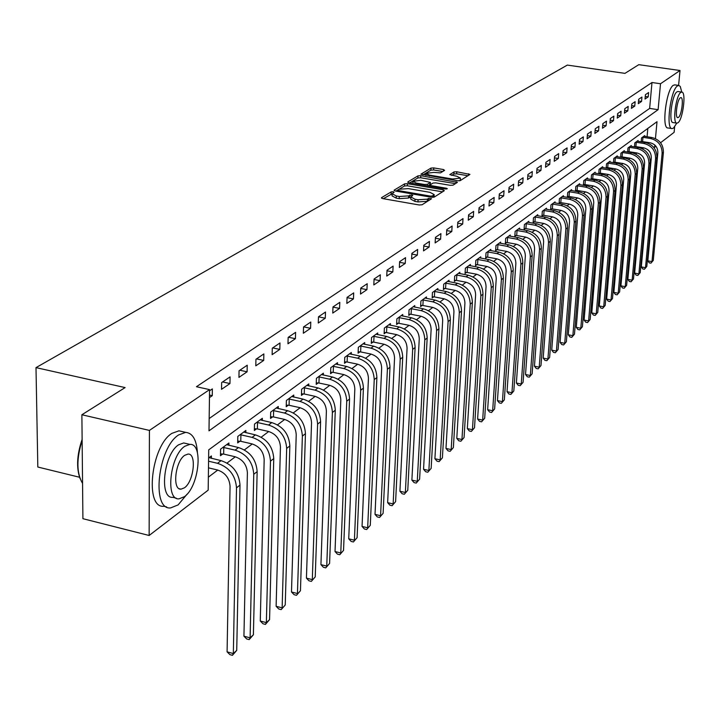 <?xml version="1.0" encoding="UTF-8"?>
<svg xmlns="http://www.w3.org/2000/svg" width="720" height="720" viewBox="0 0 720 720"><rect width="100%" height="100%" fill="white"/><g stroke="black" fill="none" stroke-linecap="round" stroke-linejoin="round"><path stroke-width="1.08" d="M393.21 191.763L391.185 191.898L381.528 197.667L382.626 198.576L419.157 204.975L422.082 204.768L431.523 198.747L428.562 198.387L427.365 199.143L418.077 199.773L415.035 199.242L410.841 196.965L412.749 195.48L411.831 194.994L408.591 195.876L399.294 196.497L396.279 195.975L392.157 193.734L394.11 192.249L393.21 191.763M392.139 193.824L383.319 198.693M429.066 200.358L427.257 201.294L427.365 199.143M410.823 197.064L408.483 198.018L408.591 195.876M444.6 170.37L443.484 169.542L433.746 167.913L431.001 168.084L421.002 174.141L457.515 180.765L460.305 180.585L469.926 174.42L456.75 171.765L454.005 171.945L449.757 174.636L456.957 176.301L460.449 178.101L452.61 179.019L429.426 175.104L426.024 173.34L433.881 172.413L440.478 172.881L444.6 170.37M655.452 138.618L657.009 121.698L208.728 449.847L208.179 490.149L149.139 535.482L82.908 518.697L81.882 414.756L125.109 387.585L36 367.623L567.324 65.088L624.969 73.368L638.784 64.674L680.013 70.515L678.591 85.419M81.882 414.756L149.418 430.416L209.565 389.619L208.998 430.83L658.116 109.674L660.51 83.745L680.013 70.515M209.16 418.563L649.638 108.405L651.987 82.512L196.443 386.721L209.565 389.619M651.987 82.512L660.51 83.745M407.448 183.69L404.604 183.87L394.173 190.107L395.271 190.989L431.397 197.253L434.277 197.055L444.339 190.692L443.178 189.81L407.448 183.69L407.34 185.796L404.505 185.985L395.955 191.106M407.871 181.917L417.996 175.86L420.786 175.689L457.398 182.349L453.096 185.148L450.279 185.328L435.825 182.871L433.008 183.051L430.011 184.977L431.307 185.661L446.418 188.244L447.345 188.73L445.248 188.991L408.969 182.772L407.871 181.917L407.844 182.394M209.448 397.602L212.265 395.676L212.364 388.899L209.547 390.807M221.535 389.322L229.959 383.553L230.076 376.866L221.643 382.59L221.535 389.322M238.941 377.397L247.095 371.808L247.23 365.211L239.067 370.755L238.941 377.397M255.798 365.841L263.7 360.423L263.853 353.916L255.942 359.289L255.798 365.841M272.133 354.645L279.801 349.389L279.972 342.963L272.295 348.183L272.133 354.645M287.982 343.782L295.416 338.688L295.605 332.343L288.162 337.401L287.982 343.782M303.354 333.243L310.572 328.302L310.77 322.047L303.543 326.952L303.354 333.243M318.276 323.019L325.278 318.213L325.494 312.039L318.483 316.809L318.276 323.019M332.757 313.083L339.57 308.421L339.795 302.328L332.982 306.954L332.757 313.083M346.833 303.435L353.448 298.908L353.691 292.887L347.067 297.378L346.833 303.435M360.513 294.066L366.948 289.656L367.2 283.707L360.765 288.081L360.513 294.066M373.815 284.949L380.07 280.656L380.331 274.788L374.067 279.036L373.815 284.949M386.748 276.084L392.832 271.908L393.102 266.103L387.018 270.243L386.748 276.084M399.339 267.453L405.261 263.394L405.54 257.661L399.609 261.684L399.339 267.453M411.588 259.056L417.357 255.105L417.645 249.435L411.876 253.359L411.588 259.056M423.522 250.884L429.129 247.032L429.426 241.434L423.81 245.25L423.522 250.884M435.141 242.919L440.604 239.166L440.91 233.631L435.438 237.348L435.141 242.919M446.463 235.152L451.791 231.498L452.106 226.026L446.769 229.653L446.463 235.152M457.497 227.592L462.69 224.028L463.014 218.619L457.812 222.147L457.497 227.592M468.252 220.212L473.328 216.738L473.652 211.392L468.576 214.839L468.252 220.212M478.746 213.021L483.696 209.628L484.029 204.336L479.079 207.702L478.746 213.021M488.988 206.001L493.812 202.698L494.154 197.46L489.321 200.745L488.988 206.001M498.978 199.152L503.694 195.93L504.036 190.746L499.32 193.95L498.978 199.152M508.734 192.474L513.333 189.315L513.684 184.194L509.076 187.317L508.734 192.474M518.256 185.94L522.756 182.862L523.107 177.795L518.607 180.846L518.256 185.94M527.562 179.559L531.954 176.553L532.305 171.54L527.913 174.519L527.562 179.559M536.652 173.331L540.945 170.388L541.305 165.429L537.012 168.345L536.652 173.331M545.535 167.247L549.729 164.367L550.098 159.453L545.895 162.306L545.535 167.247M554.22 161.289L558.324 158.481L558.684 153.621L554.589 156.402L554.22 161.289M562.716 155.466L566.721 152.721L567.09 147.906L563.085 150.633L562.716 155.466M571.023 149.778L574.938 147.087L575.316 142.326L571.392 144.99L571.023 149.778M579.141 144.207L582.984 141.579L583.353 136.863L579.519 139.464L579.141 144.207M587.097 138.762L590.85 136.188L591.228 131.508L587.466 134.064L587.097 138.762M594.873 133.425L598.554 130.905L598.932 126.279L595.251 128.772L594.873 133.425M602.496 128.205L606.096 125.739L606.474 121.149L602.874 123.597L602.496 128.205M609.957 123.093L613.476 120.672L613.863 116.136L610.335 118.53L609.957 123.093M617.256 118.089L620.712 115.722L621.099 111.222L617.643 113.571L617.256 118.089M624.411 113.184L627.795 110.862L628.182 106.407L624.798 108.702L624.411 113.184M631.422 108.378L634.743 106.101L635.13 101.682L631.809 103.941L631.422 108.378M638.298 103.662L641.547 101.439L641.934 97.065L638.685 99.27L638.298 103.662M645.03 99.045L648.216 96.867L648.612 92.529L645.426 94.689L645.03 99.045M208.35 477.171L217.764 470.052M227.043 463.032L235.296 456.795M244.413 449.901L252.279 443.952M261.225 437.175L268.731 431.505M277.533 424.845L284.688 419.436M293.337 412.893L300.168 407.727M308.673 401.292L315.189 396.369M323.55 390.033L329.769 385.335M338.004 379.107L343.935 374.616M352.044 368.487L357.705 364.203M365.679 358.173L371.088 354.078M378.945 348.138L384.111 344.232M391.842 338.382L396.774 334.656M404.388 328.896L409.095 325.332M416.601 319.653L421.101 316.26M428.499 310.662L432.783 307.413M440.082 301.896L444.177 298.8M451.368 293.364L455.274 290.403M462.366 285.048L466.092 282.222M473.085 276.93L476.649 274.239M483.543 269.019L486.945 266.454M493.749 261.306L496.989 258.858M503.703 253.773L506.799 251.433M513.423 246.42L516.375 244.197M522.918 239.247L525.726 237.123M532.188 232.236L534.861 230.211M541.242 225.387L543.789 223.452M550.089 218.691L552.519 216.855M558.747 212.148L561.051 210.393M567.198 205.749L569.403 204.084M575.478 199.494L577.566 197.91M583.569 193.365L585.549 191.871M591.489 187.38L593.37 185.958M599.238 181.521L601.02 180.162M606.825 175.779L608.517 174.501M614.25 170.163L615.852 168.948M621.522 164.655L623.043 163.512M628.65 159.273L630.09 158.184M635.634 153.99L636.993 152.964M642.474 148.815L643.752 147.843M646.533 142.74L646.578 142.227M647.073 136.773L647.829 128.412M211.365 458.361L211.401 455.94L208.62 458.001M228.879 445.329L228.915 442.989L220.581 449.154L220.473 455.724L222.75 454.023M245.835 432.702L245.88 430.452L237.807 436.419L237.681 442.899L239.886 441.252M262.278 420.471L262.332 418.293L254.502 424.08L254.358 430.47L256.491 428.877M278.226 408.6L278.28 406.494L270.684 412.11L270.522 418.428L272.601 416.88M293.697 397.089L293.76 395.055L286.389 400.509L286.209 406.737L288.225 405.234M308.718 385.92L308.781 383.949L301.626 389.241L301.437 395.388L303.39 393.939M323.307 375.066L323.37 373.167L316.422 378.306L316.215 384.372L318.114 382.959M337.473 364.527L337.545 362.682L330.786 367.677L330.57 373.68L332.415 372.303M351.252 354.294L351.315 352.503L344.754 357.354L344.529 363.276L346.32 361.944M364.644 344.331L364.716 342.594L358.335 347.319L358.092 353.169L359.829 351.873M377.667 334.647L377.739 332.964L371.529 337.554L371.286 343.341L372.978 342.081M390.348 325.224L390.42 323.595L384.381 328.059L384.12 333.774L385.767 332.55M402.687 316.053L402.759 314.469L396.882 318.816L396.612 324.468L398.214 323.271M414.702 307.125L414.783 305.586L409.05 309.825L408.771 315.405L410.337 314.235M426.402 298.431L426.483 296.928L420.903 301.059L420.615 306.576L422.136 305.442M437.814 289.953L437.895 288.495L432.45 292.518L432.162 297.972L433.647 296.865M448.929 281.691L449.01 280.278L443.709 284.193L443.403 289.593L444.852 288.513M459.774 273.636L459.855 272.259L454.68 276.084L454.374 281.421L455.787 280.368M470.349 265.779L470.43 264.447L465.381 268.173L465.066 273.447L466.443 272.421M480.663 258.12L480.744 256.815L475.83 260.451L475.506 265.671L476.847 264.672M490.734 250.641L490.815 249.372L486.018 252.918L485.685 258.084L486.999 257.112M500.571 243.342L500.652 242.1L495.963 245.574L495.63 250.677L496.908 249.723M510.165 236.214L510.246 235.008L505.665 238.392L505.332 243.45L506.583 242.514M519.543 229.248L519.624 228.069L515.151 231.381L514.809 236.385L516.033 235.476M528.705 222.444L528.786 221.301L524.421 224.532L524.07 229.482L525.267 228.591M537.669 215.793L537.741 214.677L533.475 217.836L533.124 222.741L534.285 221.868M546.417 209.295L546.498 208.206L542.322 211.293L541.971 216.144L543.105 215.298M554.985 202.941L555.057 201.879L550.971 204.894L550.62 209.7L551.736 208.872M563.355 196.731L563.436 195.687L559.44 198.639L559.08 203.4L560.169 202.581M571.545 190.647L571.626 189.63L567.72 192.519L567.351 197.226L568.422 196.434M579.564 184.698L579.645 183.708L575.811 186.534L575.451 191.196L576.495 190.422M587.412 178.875L587.484 177.903L583.74 180.675L583.371 185.292L584.397 184.527M591.156 179.487L592.128 178.767M591.129 179.487L591.498 174.933L595.17 172.224L595.089 173.178M598.815 173.781L599.706 173.124M598.734 173.772L599.103 169.317L602.694 166.662L602.613 167.589M606.321 168.192L607.122 167.589M606.177 168.174L606.537 163.818L610.056 161.217L609.984 162.126M613.665 162.72L614.385 162.18M613.467 162.684L613.827 158.427L617.274 155.88L617.193 156.771M620.856 157.356L621.513 156.87M620.613 157.32L620.964 153.153L624.348 150.651L624.267 151.524M627.912 152.1L628.488 151.668M627.606 152.055L627.966 147.978L631.278 145.53L631.197 146.385M634.824 146.952L635.328 146.574M634.473 146.898L634.824 142.911L638.064 140.508L637.992 141.345M641.196 141.84L641.547 137.934L644.733 135.585L644.652 136.404M36 367.623L37.818 467.028L79.569 477.261M149.139 535.482L149.418 430.416M674.64 126.936L674.118 132.336L660.564 142.74M655.965 146.277L654.651 147.285L654.858 145.08M653.499 147.105L654.651 147.285M649.638 108.405L658.116 109.674M212.265 395.676L209.484 395.064M229.959 383.553L222.597 381.942M247.095 371.808L239.823 370.242M263.7 360.423L256.518 358.902M279.801 349.389L272.709 347.904M295.416 338.688L288.405 337.239M310.572 328.302L303.642 326.889M325.278 318.213L318.483 316.845M339.57 308.421L332.973 307.116M353.448 298.908L347.058 297.648M366.948 289.656L360.747 288.45M380.07 280.656L374.049 279.504M392.832 271.908L386.991 270.801M405.261 263.394L399.582 262.332M417.357 255.105L411.84 254.079M429.129 247.032L423.765 246.051M440.604 239.166L435.393 238.221M451.791 231.498L446.715 230.589M462.69 224.028L457.749 223.155M473.328 216.738L468.513 215.892M483.696 209.628L479.007 208.818M493.812 202.698L489.249 201.906M503.694 195.93L499.239 195.165M513.333 189.315L508.995 188.586M522.756 182.862L518.517 182.151M531.954 176.553L527.823 175.869M540.945 170.388L536.913 169.731M549.729 164.367L545.796 163.728M558.324 158.481L554.481 157.86M566.721 152.721L562.968 152.118M574.938 147.087L571.275 146.502M582.984 141.579L579.393 141.012M590.85 136.188L587.349 135.639M598.554 130.905L595.125 130.374M606.096 125.739L602.739 125.217M613.476 120.672L610.2 120.177M620.712 115.722L617.499 115.227M627.795 110.862L624.654 110.385M634.743 106.101L631.665 105.642M641.547 101.439L638.532 100.989M648.216 96.867L645.264 96.426M392.148 194.076L392.058 195.876L396.18 198.126L396.279 195.975M408.483 198.018L399.195 198.648L396.18 198.126M410.832 197.298L410.742 199.116L414.927 201.402L415.035 199.242M427.257 201.294L417.969 201.924L414.927 201.402M442.521 191.844L407.34 185.796M397.935 190.008L398.709 190.62L430.38 196.101L432.396 195.966L434.178 194.598L429.966 192.339L408.411 188.622L399.231 189.234L397.935 190.008M433.593 197.28L434.079 196.416M409.644 182.889L417.888 177.948L417.996 175.86M455.427 183.663L420.687 177.768L417.888 177.948M420.912 180.333L412.92 181.296L416.331 183.096L424.575 184.509L427.41 184.329L430.416 182.403L420.912 180.333M412.902 181.548L412.803 183.429M430.164 184.221L427.95 186.03M425.916 175.41L426.015 173.583M459.567 180.81L460.341 179.946M467.973 175.734L456.633 173.826L453.888 174.006L451.629 175.401M442.746 171.495L433.638 169.965L430.893 170.136L422.937 174.915M208.485 467.847L217.413 469.962C225.198 472.617 229.41 478.062 230.058 486.297L227.088 651.852L233.334 653.553L236.502 487.845C235.548 475.47 229.221 467.289 217.512 463.302L208.575 461.205M236.727 650.376L232.425 655.326L233.334 653.553L236.727 650.376L240.003 485.1C239.058 472.752 232.749 464.598 221.067 460.638L209.079 457.659M232.425 655.326L229.923 654.642L227.088 651.852M223.659 454.077L234.945 456.705C242.631 459.297 246.78 464.661 247.392 472.779L243.936 636.192L250.11 637.857L253.755 474.282C252.855 462.078 246.627 454.032 235.062 450.135L223.767 447.525L223.659 454.077L220.5 453.906M253.395 634.77L249.174 639.621L250.11 637.857L253.395 634.77L257.148 471.627C256.248 459.45 250.038 451.431 238.509 447.552L226.665 444.663M222.858 447.471L223.767 447.525M249.174 639.621L246.708 638.955L243.936 636.192M240.777 441.306L251.928 443.862C259.515 446.4 263.601 451.674 264.177 459.693L260.271 621.018L266.364 622.629L270.468 461.151C269.613 449.109 263.484 441.189 252.072 437.382L240.912 434.835L240.777 441.306L237.717 441.135M269.559 619.641L265.419 624.402L266.364 622.629L269.559 619.641L273.753 458.577C272.907 446.562 266.787 438.669 255.402 434.88L243.702 432.063M240.012 434.79L240.912 434.835M265.419 624.402L262.98 623.754L260.271 621.018M257.373 428.931L268.389 431.424C275.886 433.899 279.909 439.092 280.449 447.003L276.12 606.285L282.141 607.86L286.668 448.425C285.858 436.545 279.819 428.742 268.542 425.025L257.517 422.541L257.373 428.931L254.394 428.76M285.237 604.962L281.178 609.633L285.237 604.962L289.845 445.923C289.044 434.079 283.023 426.303 271.782 422.604L260.208 419.859M256.635 422.496L257.517 422.541M281.178 609.633L278.775 609.003L276.12 606.285M273.465 416.925L284.346 419.355C291.753 421.776 295.713 426.897 296.226 434.691L291.492 591.993L297.45 593.532L302.373 436.077C301.599 424.359 295.65 416.682 284.517 413.046L273.627 410.625L273.465 416.925L270.567 416.763M300.456 590.715L296.469 595.305L300.456 590.715L305.451 433.656C304.695 421.965 298.764 414.306 287.658 410.688L276.228 408.015M272.763 410.58L273.627 410.625M296.469 595.305L294.093 594.684L291.492 591.993M80.055 478.557C76.23 467.748 76.914 454.698 82.125 439.407M82.134 440.379C76.374 458.784 76.509 473.139 82.557 483.435M197.442 452.781C196.578 439.839 192.654 433.035 185.661 432.369L178.686 434.898C157.914 447.507 151.101 510.399 170.613 507.915L178.119 504.909L187.083 494.163M182.439 431.631L178.956 430.83L171.936 433.341C151.074 445.905 144.306 508.716 163.917 506.268L166.662 506.943M176.238 498.168L172.845 497.331C158.832 499.023 163.692 454.014 178.605 444.816L183.681 442.944L186.228 443.538M184.815 446.265C169.974 455.499 165.078 500.562 179.019 498.843L184.347 496.719C198.954 486.855 203.643 443.169 189.873 444.384L184.815 446.265M184.428 487.818C193.869 481.527 196.911 453.222 188.019 454.068L184.734 455.301C175.194 461.331 172.062 490.203 181.026 489.159L184.428 487.818M676.764 123.138L673.065 122.571C668.349 123.093 671.94 94.635 676.971 91.836L677.934 91.512L681.777 92.079L680.823 92.394C675.828 95.202 672.219 123.678 676.908 123.156L677.916 122.787C682.884 119.745 686.439 91.719 681.777 92.079L680.256 86.436L678.852 85.455L677.538 85.887C670.545 89.712 665.541 129.357 672.102 128.601L673.524 128.079L676.782 123.138M674.829 84.879L673.344 85.284C666.315 89.1 661.338 128.709 667.935 127.962L671.895 128.565M678.429 117.414C681.633 115.47 683.928 97.362 680.922 97.614L680.301 97.821C677.088 99.657 674.766 117.954 677.79 117.639L678.429 117.414M289.08 405.279L299.826 407.646C307.143 410.022 311.049 415.062 311.535 422.757L306.432 578.124L312.309 579.618L317.601 424.107C316.872 412.542 311.013 404.973 300.015 401.418L289.251 399.06L289.08 405.279L286.254 405.126M315.234 576.882L311.319 581.382L315.234 576.882L320.598 421.758C319.878 410.22 314.028 402.678 303.066 399.132L291.762 396.531M288.405 399.015L289.251 399.06M311.319 581.382L308.97 580.788L306.432 578.124M304.227 393.984L314.856 396.288C322.083 398.61 325.926 403.578 326.394 411.174L320.931 564.642L326.745 566.1L332.388 412.488C331.695 401.067 325.917 393.624 315.063 390.141L304.425 387.837L304.227 393.984L301.482 393.831M329.589 563.445L325.746 567.873L329.589 563.445L335.295 410.211C334.611 398.817 328.851 391.392 318.015 387.918L306.846 385.38M303.579 387.792L304.425 387.837M325.746 567.873L323.424 567.288L320.931 564.642M318.942 383.004L329.445 385.254C336.582 387.531 340.371 392.427 340.812 399.924L335.025 551.547L340.776 552.969L346.743 401.211C346.086 389.934 340.389 382.599 329.661 379.188L319.149 376.947L318.942 383.004L316.269 382.86M343.539 550.386L339.768 554.733L343.539 550.386L349.56 398.997C348.912 387.747 343.233 380.43 332.532 377.028L321.489 374.553M318.321 376.902L319.149 376.947M339.768 554.733L337.464 554.166L335.025 551.547M333.234 372.348L343.611 374.544C350.667 376.776 354.411 381.591 354.825 388.998L348.732 538.812L354.411 540.198L360.684 390.258C360.063 379.125 354.447 371.889 343.845 368.541L333.45 366.354L333.234 372.348L330.624 372.204M357.093 537.687L353.394 541.962L357.093 537.687L363.42 388.098C362.808 376.992 357.21 369.783 346.635 366.453L335.718 364.032M332.631 366.309L333.45 366.354M353.394 541.962L351.126 541.404L348.732 538.812M347.121 361.989L357.39 364.131C364.356 366.318 368.046 371.07 368.442 378.387L362.052 526.428L367.677 527.778L374.229 379.611C373.644 368.613 368.109 361.485 357.624 358.209L347.355 356.076L347.121 361.989L344.583 361.845M370.287 525.339L366.651 529.542L370.287 525.339L376.893 377.514C376.308 366.552 370.791 359.433 360.342 356.175L349.542 353.817M346.545 356.031L347.355 356.076M366.651 529.542L364.401 529.002L362.052 526.428M360.63 351.918L370.773 354.006C377.667 356.148 381.303 360.837 381.672 368.064L375.021 514.377L380.583 515.7L387.396 369.261C386.847 358.398 381.384 351.369 371.025 348.156L360.873 346.068L360.63 351.918L358.146 351.783M383.121 513.324L379.539 517.464L383.121 513.324L389.988 367.218C389.439 356.391 383.994 349.38 373.662 346.176L362.988 343.872M360.072 346.032L360.873 346.068M379.539 517.464L377.316 516.933L375.021 514.377M373.761 342.117L383.796 344.169C390.609 346.266 394.191 350.883 394.551 358.02L387.639 502.65L393.138 503.946L400.203 359.19C399.681 348.462 394.299 341.532 384.057 338.382L374.013 336.348L373.761 342.117L371.34 341.991M395.613 501.633L392.094 505.701L395.613 501.633L402.723 357.21C402.21 346.509 396.837 339.597 386.622 336.456L376.065 334.206M373.23 336.303L374.013 336.348M392.094 505.701L389.898 505.179L387.639 502.65M386.541 332.586L396.459 334.593C403.2 336.645 406.737 341.208 407.07 348.255L399.924 491.238L405.36 492.498L412.668 349.398C412.173 338.805 406.863 331.956 396.738 328.878L386.802 326.88L386.541 332.586L384.174 332.46M407.772 490.248L404.316 494.253L407.772 490.248L415.116 347.472C414.63 336.897 409.329 330.075 399.231 327.006L388.782 324.801M386.028 326.844L386.802 326.88M404.316 494.253L402.138 493.74L399.924 491.238M398.979 323.316L408.789 325.269C415.449 327.285 418.941 331.785 419.256 338.751L411.885 480.114L417.267 481.347L424.791 339.867C424.323 329.4 419.085 322.65 409.077 319.617L399.249 317.673L398.979 323.316L396.666 323.19M419.616 479.16L416.214 483.093L419.616 479.16L427.176 337.995C426.717 327.546 421.488 320.814 411.498 317.799L401.166 315.648M398.484 317.628L399.249 317.673M416.214 483.093L414.063 482.598L411.885 480.114M411.084 314.28L420.795 316.188C427.383 318.177 430.83 322.614 431.127 329.499L423.549 469.278L428.868 470.493L436.599 330.588C436.158 320.238 430.983 313.578 421.083 310.608L411.372 308.709L411.084 314.28L408.834 314.154M431.154 468.351L427.806 472.23L431.154 468.351L438.921 328.761C438.489 318.438 433.332 311.796 423.45 308.835L413.226 306.729M410.616 308.664L411.372 308.709M427.806 472.23L425.682 471.744L423.549 469.278M422.883 305.478L432.486 307.35C439.002 309.303 442.404 313.677 442.683 320.481L434.907 458.721L440.181 459.9L448.101 321.552C447.678 311.328 442.575 304.749 432.783 301.833L423.171 299.97L422.883 305.478L420.678 305.361M442.404 457.821L439.11 461.637L442.404 457.821L450.36 319.77C449.946 309.573 444.861 303.012 435.087 300.105L424.971 298.044M422.424 299.934L423.171 299.97M439.11 461.637L437.004 461.169L434.907 458.721M434.376 296.91L443.88 298.737C450.324 300.654 453.681 304.974 453.942 311.706L445.986 448.425L451.197 449.586L459.306 312.75C458.91 302.634 453.87 296.145 444.186 293.283L434.673 291.465L434.376 296.91L432.225 296.793M453.375 447.552L450.135 451.314L453.375 447.552L461.511 311.013C461.115 300.924 456.093 294.453 446.427 291.6L436.419 289.584M433.935 291.42L434.673 291.465M450.135 451.314L448.047 450.855L445.986 448.425M445.581 288.558L454.977 290.349C461.358 292.221 464.67 296.487 464.922 303.147L456.786 438.39L461.952 439.524L470.223 304.164C469.845 294.174 464.877 287.766 455.292 284.949L445.878 283.167L445.581 288.558L443.475 288.441M464.067 437.535L460.881 441.243L464.067 437.535L472.374 302.472C472.005 292.5 467.037 286.119 457.479 283.311L447.579 281.34M445.158 283.131L445.878 283.167M460.881 441.243L458.811 440.793L456.786 438.39M456.498 280.404L465.804 282.159C472.113 284.013 475.38 288.225 475.623 294.804L467.325 428.598L472.437 429.705L480.87 295.803C480.519 285.921 475.605 279.594 466.128 276.831L456.813 275.076L456.498 280.404L454.437 280.296M474.507 427.77L471.357 431.424L474.507 427.77L482.967 294.156C482.616 284.292 477.711 277.983 468.261 275.229L458.451 273.294M456.093 275.04L456.813 275.076M471.357 431.424L469.323 430.974L467.325 428.598M467.154 272.466L476.361 274.185C482.598 275.994 485.838 280.152 486.054 286.659L477.612 419.04L482.67 420.12L491.247 287.64C490.914 277.866 486.063 271.62 476.685 268.902L467.469 267.192L467.154 272.466L465.138 272.349M484.686 418.23L481.59 421.83L484.686 418.23L493.29 286.038C492.966 276.282 488.124 270.054 478.764 267.345L469.062 265.455M466.767 267.156L467.469 267.192M481.59 421.83L479.574 421.398L477.612 419.04M477.54 264.708L486.657 266.4C492.831 268.182 496.026 272.286 496.242 278.721L487.656 409.707L492.66 410.769L501.372 279.684C501.066 270.018 496.269 263.844 486.99 261.18L477.864 259.497L477.54 264.708L475.569 264.6M494.631 408.924L491.58 412.479L494.631 408.924L503.37 278.118C503.064 268.47 498.285 262.314 489.024 259.65L479.412 257.805M477.171 259.461L477.864 259.497M491.58 412.479L489.582 412.047L487.656 409.707M487.683 257.148L496.71 258.795C502.821 260.55 505.971 264.609 506.169 270.972L497.457 400.599L502.416 401.643L511.254 271.917C510.966 262.359 506.232 256.266 497.043 253.638L488.016 251.991L487.683 257.148L485.757 257.04M504.333 399.843L501.327 403.335L504.333 399.843L513.207 270.387C512.919 260.847 508.194 254.763 499.023 252.144L489.519 250.335M487.323 251.955L488.016 251.991M501.327 403.335L499.347 402.921L497.457 400.599M497.583 249.759L506.52 251.379C512.568 253.107 515.682 257.112 515.871 263.412L507.033 391.698L511.938 392.724L520.902 264.33C520.632 254.88 515.952 248.859 506.862 246.276L497.925 244.665L497.583 249.759L495.693 249.66M513.819 390.96L510.858 394.416L513.819 390.96L522.81 262.836C522.54 253.404 517.869 247.401 508.797 244.818L499.383 243.045M497.241 244.62L497.925 244.665M510.858 394.416L508.896 394.002L507.033 391.698M507.258 242.55L516.096 244.143C522.081 245.835 525.168 249.795 525.339 256.032L516.384 383.004L521.244 384.012L530.325 256.932C530.064 247.572 525.438 241.623 516.447 239.085L507.591 237.501L507.258 242.55L505.395 242.451M523.08 382.293L520.155 385.695L523.08 382.293L532.179 255.474C531.927 246.132 527.31 240.201 518.337 237.663L509.013 235.926M506.916 237.465L507.591 237.501M520.155 385.695L518.22 385.29L516.384 383.004M516.699 235.512L525.447 237.069C531.378 238.734 534.429 242.649 534.591 248.814L525.528 374.508L530.334 375.498L539.523 249.705C539.28 240.444 534.708 234.567 525.807 232.065L517.041 230.517L516.699 235.512L514.881 235.413M532.134 373.815L529.254 377.172L532.134 373.815L541.332 248.274C541.098 239.04 536.535 233.172 527.652 230.679L518.418 228.969M516.375 230.481L517.041 230.517M529.254 377.172L527.328 376.776L525.528 374.508M525.924 228.627L534.591 230.157C540.459 231.795 543.474 235.674 543.627 241.767L534.456 366.21L539.226 367.173L548.505 242.64C548.289 233.478 543.762 227.664 534.951 225.207L526.266 223.686L525.924 228.627L524.142 228.528M540.981 365.535L538.137 368.847L540.981 365.535L550.278 241.245C550.062 232.101 545.553 226.305 536.751 223.848L527.607 222.174M525.609 223.65L526.266 223.686M538.137 368.847L536.238 368.46L534.456 366.21M534.942 221.904L543.519 223.407C549.333 225.018 552.312 228.852 552.456 234.882L543.195 358.092L547.92 359.037L557.289 235.737C557.082 226.674 552.618 220.923 543.879 218.502L535.293 217.008L534.942 221.904L533.187 221.805M549.63 357.435L546.831 360.702L549.63 357.435L559.026 234.378C558.819 225.324 554.355 219.6 545.643 217.179L536.589 215.532M534.636 216.972L535.293 217.008M546.831 360.702L544.941 360.324L543.195 358.092M543.753 215.334L552.258 216.801C558.009 218.394 560.952 222.183 561.087 228.15L551.736 350.154L556.416 351.081L565.875 228.987C565.686 220.014 561.267 214.335 552.618 211.95L544.104 210.483L543.753 215.334L542.034 215.235M558.09 349.506L555.327 352.737L558.09 349.506L567.567 227.664C567.378 218.709 562.968 213.039 554.337 210.654L545.373 209.043M543.465 210.447L544.104 210.483M555.327 352.737L553.464 352.359L551.736 350.154M552.366 208.908L560.79 210.348C566.487 211.914 569.403 215.658 569.52 221.571L560.097 342.387L564.732 343.296L574.272 222.399C574.092 213.516 569.718 207.9 561.159 205.542L552.726 204.111L552.366 208.908L550.683 208.809M566.37 341.757L563.643 344.943L566.37 341.757L575.928 221.094C575.748 212.229 571.383 206.622 562.842 204.282L553.95 202.698M552.087 204.075L552.726 204.111M563.643 344.943L561.798 344.583L560.097 342.387M560.799 202.617L569.142 204.039C574.785 205.578 577.665 209.277 577.773 215.136L568.278 334.782L572.868 335.682L582.48 215.946C582.309 207.153 577.989 201.6 569.511 199.278L561.159 197.865L560.799 202.617L559.143 202.527M574.47 334.179L571.779 337.32L574.47 334.179L584.1 214.668C583.938 205.893 579.618 200.349 571.158 198.045L562.356 196.488M560.529 197.838L561.159 197.865M571.779 337.32L569.943 336.96L568.278 334.782M569.043 196.47L577.305 197.865C582.894 199.386 585.747 203.04 585.846 208.836L576.279 327.348L580.824 328.23L590.508 209.637C590.355 200.925 586.08 195.435 577.674 193.149L569.403 191.763L569.043 196.47L567.414 196.38M582.399 326.754L579.744 329.859L582.399 326.754L592.092 208.386C591.939 199.701 587.673 194.22 579.294 191.943L570.564 190.413M568.782 191.736L569.403 191.763M579.744 329.859L577.926 329.508L576.279 327.348M577.107 190.449L585.297 191.817C590.832 193.32 593.649 196.938 593.748 202.68L584.109 320.067L588.618 320.931L598.365 203.463C598.221 194.841 593.991 189.405 585.675 187.155L577.476 185.796L577.107 190.449L575.514 190.368M590.157 319.491L587.538 322.56L590.157 319.491L599.913 202.239C599.778 193.635 595.557 188.217 587.25 185.976L578.601 184.473M576.855 185.76L577.476 185.796M587.538 322.56L585.738 322.209L584.109 320.067M585 184.563L593.118 185.904C598.599 187.389 601.389 190.971 601.479 196.65L591.786 312.939L596.25 313.785L606.051 197.415C605.925 188.883 601.74 183.501 593.496 181.287L585.369 179.946L585 184.563L583.434 184.473M597.753 312.372L595.17 315.405L597.753 312.372L607.572 196.227C607.446 187.704 603.261 182.34 595.035 180.135L586.476 178.65M584.766 179.919L585.369 179.946M595.17 315.405L593.388 315.063L591.786 312.939M592.731 178.794L600.768 180.117C606.204 181.575 608.967 185.121 609.048 190.746L599.292 305.955L603.72 306.792L613.575 191.502C613.458 183.051 609.318 177.732 601.155 175.545L593.1 174.231L592.731 178.794L591.192 178.713M605.196 305.406L602.64 308.403L605.196 305.406L615.06 190.332C614.952 181.899 610.812 176.589 602.667 174.411L594.171 172.962M592.506 174.195L593.1 174.231M602.64 308.403L600.876 308.07L599.292 305.955M600.3 173.151L608.265 174.456C613.656 175.887 616.383 179.397 616.455 184.968L606.654 299.115L611.037 299.934L620.946 185.715C620.838 177.336 616.743 172.071 608.652 169.92L600.678 168.624L600.3 173.151L598.788 173.07M612.486 298.584L609.966 301.536L612.486 298.584L622.404 184.563C622.296 176.211 618.21 170.955 610.128 168.813L601.713 167.382M600.075 168.597L600.678 168.624M609.966 301.536L608.211 301.212L606.654 299.115M607.716 167.625L615.609 168.903C620.946 170.316 623.646 173.79 623.718 179.316L613.863 292.419L618.21 293.22L628.164 180.036C628.065 171.747 624.006 166.536 615.996 164.412L608.085 163.143L607.716 167.625L606.231 167.544M619.632 291.897L617.139 294.822L619.632 291.897L629.586 178.92C629.496 170.64 625.446 165.447 617.445 163.323L609.102 161.919M607.5 163.107L608.085 163.143M617.139 294.822L615.402 294.498L613.863 292.419M614.97 162.207L622.8 163.467C628.092 164.862 630.765 168.3 630.828 173.772L620.928 285.849L625.239 286.641L635.229 174.483C635.148 166.266 631.134 161.109 623.187 159.021L615.348 157.77L614.97 162.207L613.512 162.126M626.625 285.345L624.168 288.234L626.625 285.345L636.624 173.385C636.543 165.186 632.538 160.038 624.609 157.95L616.338 156.573M614.772 157.734L615.348 157.77M624.168 288.234L622.44 287.91L620.928 285.849M622.089 156.906L629.847 158.139C635.085 159.516 637.731 162.918 637.785 168.336L627.858 279.414L632.124 280.197L642.159 169.038C642.078 160.902 638.109 155.799 630.234 153.729L622.467 152.505L622.089 156.906L620.649 156.825M633.492 278.919L631.053 281.772L633.492 278.919L643.527 167.967C643.455 159.84 639.486 154.746 631.62 152.685L623.43 151.335M621.891 152.469L622.467 152.505M631.053 281.772L629.352 281.466L627.858 279.414M629.055 151.704L636.75 152.919C641.943 154.278 644.562 157.644 644.616 163.017L634.644 273.105L638.883 273.879L648.945 163.71C648.873 155.646 644.94 150.588 637.137 148.554L629.442 147.339L629.055 151.704L627.651 151.623M640.215 272.628L637.812 275.445L640.215 272.628L650.286 162.657C650.223 154.602 646.29 149.562 638.505 147.528L630.378 146.196M628.866 147.312L629.442 147.339M637.812 275.445L636.12 275.139L634.644 273.105M635.895 146.61L643.518 147.807C648.666 149.148 651.258 152.478 651.303 157.797L641.304 266.922L645.498 267.678L655.596 158.481C655.542 150.489 651.645 145.485 643.905 143.478L636.273 142.281L635.895 146.61L634.5 146.529M646.812 266.454L644.436 269.235L646.812 266.454L656.91 157.446C656.856 149.472 652.968 144.477 645.246 142.47L637.191 141.156M635.706 142.254L636.273 142.281M644.436 269.235L642.753 268.938L641.304 266.922M642.591 141.606L650.151 142.785C655.254 144.108 657.828 147.411 657.864 152.685L647.829 260.856L651.996 261.594L662.121 153.351C662.067 145.431 658.206 140.481 650.538 138.501L642.978 137.322L642.591 141.606L641.223 141.534M653.283 260.397L650.934 263.151L653.283 260.397L663.408 152.343C663.363 144.441 659.511 139.491 651.852 137.52L643.869 136.224M642.42 137.295L642.978 137.322M650.934 263.151L649.269 262.854L647.829 260.856M391.095 194.031L391.185 191.898M428.454 200.529L428.562 198.387M409.707 197.271L409.806 195.129M399.195 198.648L399.294 196.497M417.969 201.924L418.077 199.773M381.501 198.189L381.528 197.667M443.088 191.484L443.178 189.81M394.146 190.611L394.173 190.107M404.505 185.985L404.604 183.87M398.664 191.583L398.709 190.62M430.335 197.064L430.38 196.101M432.324 197.352L432.396 195.966M433.539 197.289L433.647 195.183M420.687 177.768L420.786 175.689M455.994 183.312L456.084 181.665M431.262 186.588L431.307 185.661M446.382 189.054L446.418 188.244M416.286 184.032L416.331 183.096M424.53 185.436L424.575 184.509M427.32 185.922L427.41 184.329M430.137 184.68L430.245 182.583M429.381 176.004L429.426 175.104M452.556 179.928L452.61 179.019M453.888 174.006L454.005 171.945M456.633 173.826L456.75 171.765M468.522 175.383L468.621 173.754M421.146 174.42L421.164 173.97M430.893 170.136L431.001 168.084M433.638 169.965L433.746 167.913M443.403 171.099L443.484 169.542M217.512 463.302L221.067 460.638M236.502 487.845L240.003 485.1M235.062 450.135L238.509 447.552M253.755 474.282L257.148 471.627M252.072 437.382L255.402 434.88M270.468 461.151L273.753 458.577M268.542 425.025L271.782 422.604M286.668 448.425L289.845 445.923M284.517 413.046L287.658 410.688M302.373 436.077L305.451 433.656M300.015 401.418L303.066 399.132M317.601 424.107L320.598 421.758M315.063 390.141L318.015 387.918M332.388 412.488L335.295 410.211M329.661 379.188L332.532 377.028M346.743 401.211L349.56 398.997M343.845 368.541L346.635 366.453M360.684 390.258L363.42 388.098M357.624 358.209L360.342 356.175M374.229 379.611L376.893 377.514M371.025 348.156L373.662 346.176M387.396 369.261L389.988 367.218M384.057 338.382L386.622 336.456M400.203 359.19L402.723 357.21M396.738 328.878L399.231 327.006M412.668 349.398L415.116 347.472M409.077 319.617L411.498 317.799M424.791 339.867L427.176 337.995M421.083 310.608L423.45 308.835M436.599 330.588L438.921 328.761M432.783 301.833L435.087 300.105M448.101 321.552L450.36 319.77M444.186 293.283L446.427 291.6M459.306 312.75L461.511 311.013M455.292 284.949L457.479 283.311M470.223 304.164L472.374 302.472M466.128 276.831L468.261 275.229M480.87 295.803L482.967 294.156M476.685 268.902L478.764 267.345M491.247 287.64L493.29 286.038M486.99 261.18L489.024 259.65M501.372 279.684L503.37 278.118M497.043 253.638L499.023 252.144M511.254 271.917L513.207 270.387M506.862 246.276L508.797 244.818M520.902 264.33L522.81 262.836M516.447 239.085L518.337 237.663M530.325 256.932L532.179 255.474M525.807 232.065L527.652 230.679M539.523 249.705L541.332 248.274M534.951 225.207L536.751 223.848M548.505 242.64L550.278 241.245M543.879 218.502L545.643 217.179M557.289 235.737L559.026 234.378M552.618 211.95L554.337 210.654M565.875 228.987L567.567 227.664M561.159 205.542L562.842 204.282M574.272 222.399L575.928 221.094M569.511 199.278L571.158 198.045M582.48 215.946L584.1 214.668M577.674 193.149L579.294 191.943M590.508 209.637L592.092 208.386M585.675 187.155L587.25 185.976M598.365 203.463L599.913 202.239M593.496 181.287L595.035 180.135M606.051 197.415L607.572 196.227M601.155 175.545L602.667 174.411M613.575 191.502L615.06 190.332M608.652 169.92L610.128 168.813M620.946 185.715L622.404 184.563M615.996 164.412L617.445 163.323M628.164 180.036L629.586 178.92M623.187 159.021L624.609 157.95M635.229 174.483L636.624 173.385M630.234 153.729L631.62 152.685M642.159 169.038L643.527 167.967M637.137 148.554L638.505 147.528M648.945 163.71L650.286 162.657M643.905 143.478L645.246 142.47M655.596 158.481L656.91 157.446M650.538 138.501L651.852 137.52M662.121 153.351L663.408 152.343M397.755 191.421L397.809 190.206M434.07 196.731L434.178 194.598M429.939 186.363L430.011 185.067M430.299 184.5L430.416 182.403M460.323 180.18L460.449 178.101M179.262 488.727L181.026 489.159M183.681 442.944L189.873 444.384M185.661 432.369L178.956 430.83M678.852 85.455L674.676 84.852"/></g></svg>
